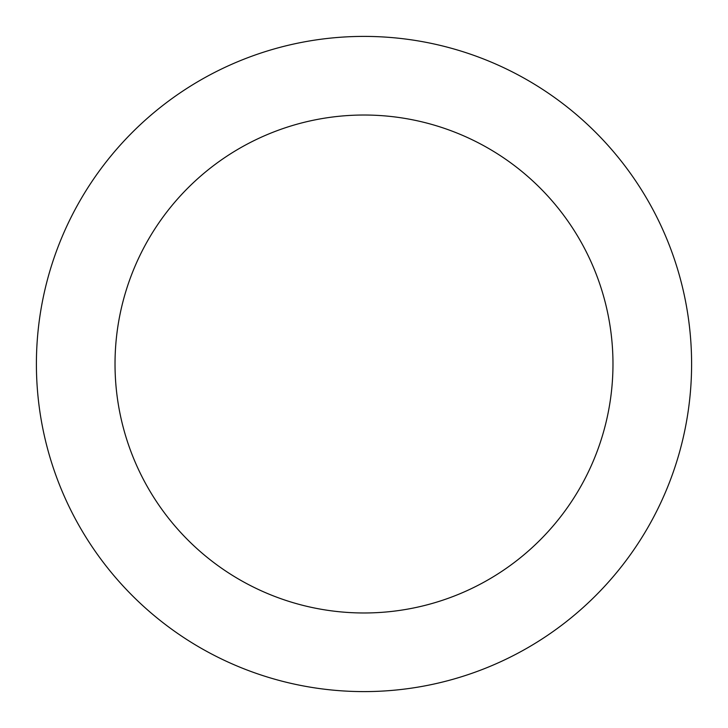 <?xml version="1.0" encoding="UTF-8"?>
<svg xmlns="http://www.w3.org/2000/svg" width="728" height="728" viewBox="0 0 728 728"><rect width="100%" height="100%" fill="white"/><g stroke="black" fill="none" stroke-linecap="round" stroke-linejoin="round"><path stroke-width="1.09" d="M612.976 364A248.976 248.976 0 0 0 364 115.024A248.976 248.976 0 0 0 115.024 364A248.976 248.976 0 0 0 364 612.976A248.976 248.976 0 0 0 612.976 364M36.4 364A327.6 327.6 0 0 1 364 36.4A327.6 327.6 0 0 1 691.6 364A327.6 327.6 0 0 1 364 691.6A327.6 327.6 0 0 1 36.4 364"/></g></svg>
